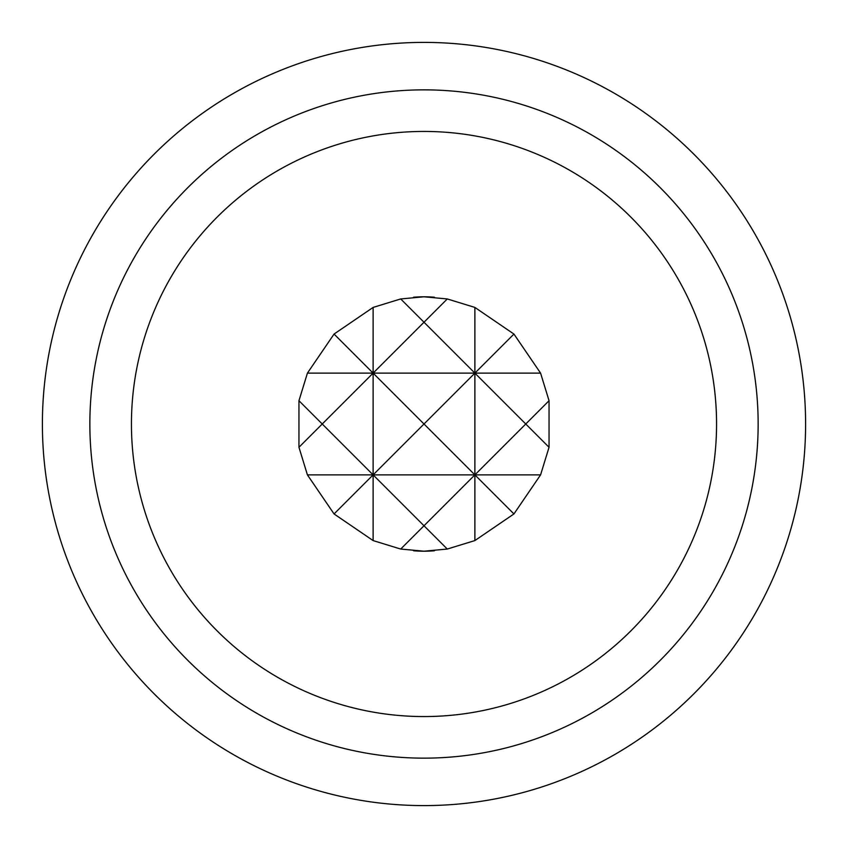 <?xml version="1.0" encoding="UTF-8"?>
<svg xmlns="http://www.w3.org/2000/svg" width="848" height="848" viewBox="0 0 848 848"><rect width="100%" height="100%" fill="white"/><g stroke="black" fill="none" stroke-linecap="round" stroke-linejoin="round"><path stroke-width="1.27" d="M424 89.856A334.144 334.144 0 0 1 758.144 424A334.144 334.144 0 0 1 424 758.144A334.144 334.144 0 0 1 89.856 424A334.144 334.144 0 0 1 424 89.856M424 42.4A381.6 381.6 0 0 1 805.6 424A381.6 381.6 0 0 1 424 805.6A381.6 381.6 0 0 1 42.4 424A381.6 381.6 0 0 1 424 42.4M424 131.44A292.56 292.56 0 0 0 131.44 424A292.56 292.56 0 0 0 424 716.56A292.56 292.56 0 0 0 716.56 424A292.56 292.56 0 0 0 424 131.44M434.409 297.224A127.2 127.2 0 0 0 413.591 297.224M413.591 550.776A127.2 127.2 0 0 0 434.409 550.776M424 551.2L400.712 549.048L373.12 540.579L334.059 513.941L307.421 474.88L298.952 447.288L298.952 400.712L307.421 373.12L334.059 334.059L373.12 307.421L400.712 298.952L424 296.8L447.288 298.952L474.88 307.421L513.941 334.059L540.579 373.12L549.048 400.712L549.048 447.288L540.579 474.88L513.941 513.941L474.88 540.579L447.288 549.048L424 551.2M400.712 549.048L424 525.76L373.12 474.88L334.059 513.941M373.12 540.579L373.12 373.12L424 322.24L400.712 298.952M474.88 540.579L474.88 474.88L424 525.76L447.288 549.048M513.941 513.941L474.88 474.88L525.76 424L549.048 447.288M334.059 334.059L373.12 373.12L373.12 307.421M447.288 298.952L424 322.24L474.88 373.12L474.88 307.421M549.048 400.712L525.76 424L474.88 373.12L513.941 334.059M298.952 447.288L322.24 424L298.952 400.712M307.421 373.12L373.12 373.12L322.24 424L373.12 474.88L424 424L373.12 373.12L540.579 373.12M307.421 474.88L540.579 474.88M474.88 474.88L474.88 373.12L424 424L474.88 474.88"/></g></svg>
